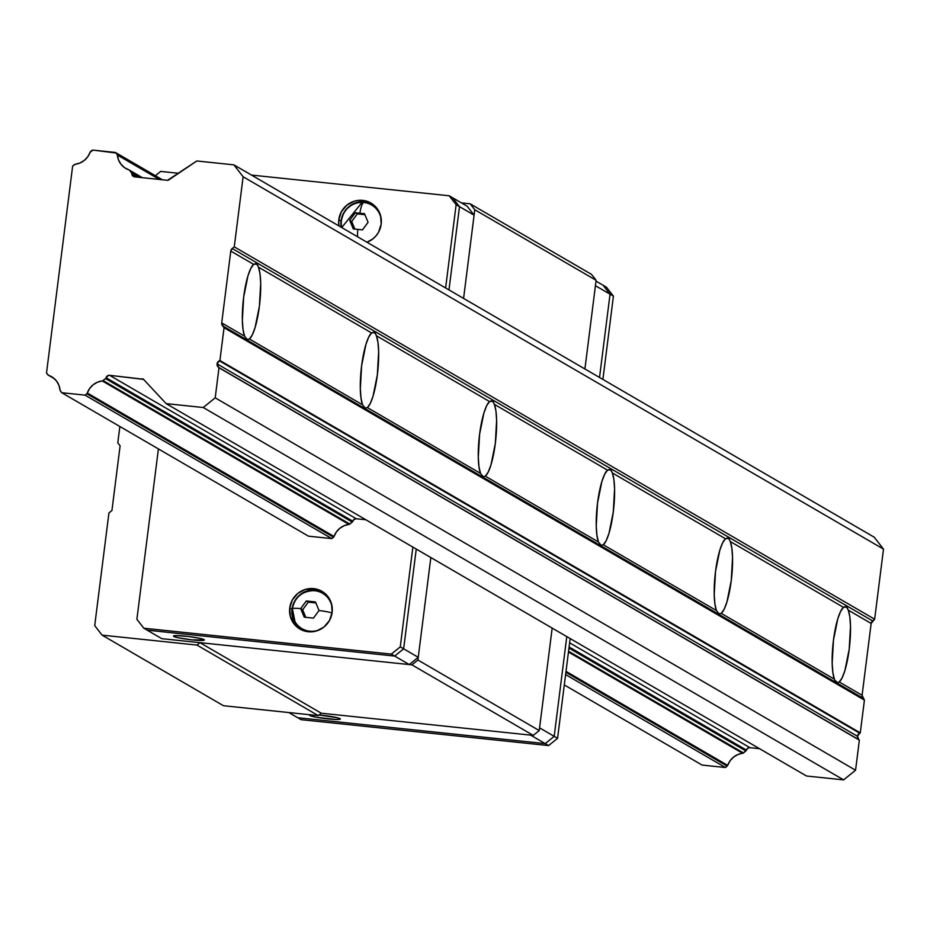 <?xml version="1.0" encoding="UTF-8"?>
<svg xmlns="http://www.w3.org/2000/svg" width="930" height="930" viewBox="0 0 930 930"><rect width="100%" height="100%" fill="white"/><g stroke="black" fill="none" stroke-linecap="round" stroke-linejoin="round"><path stroke-width="1.4" d="M838.104 682.69L839.232 681.981L862.087 695.268A3.825 3.708 -59.8 0 0 862.831 698.058L222.456 325.686L224.049 327.732L864.423 700.104L862.831 698.058L222.456 325.686A3.825 3.708 120.2 0 1 221.712 322.896L244.567 336.195L247.229 339.485L249.414 339.008L247.229 339.485L244.567 336.195A38.223 8.335 -84 0 1 243.66 297.112A38.223 8.335 -84 0 1 253.646 264.364L256.761 263.992L254.843 263.795L257.296 264.457L258.482 267.177A38.223 8.335 -84 0 1 259.389 306.261A38.223 8.335 -84 0 1 249.414 339.008L362.526 404.783L361.014 398.156L360.329 388.787L361.619 365.711L365.932 344.379L368.733 337.044L371.605 332.963L258.482 267.177L260.005 273.815L260.691 283.185L259.389 306.261L255.076 327.593L252.286 334.928L249.414 339.008L362.526 404.783L365.188 408.072L367.373 407.607L365.188 408.072L362.526 404.783A38.223 8.335 -84 0 1 361.619 365.711A38.223 8.335 -84 0 1 371.605 332.963L374.72 332.58L372.802 332.382L375.267 333.045L376.452 335.776A38.223 8.335 -84 0 1 377.348 374.86A38.223 8.335 -84 0 1 367.373 407.607L480.496 473.382L478.973 466.744L478.287 457.386L479.589 434.298L483.902 412.978L486.692 405.631L489.564 401.551L376.452 335.776L377.964 342.414L378.65 351.773L377.348 374.86L373.046 396.18L370.245 403.527L367.373 407.607L480.496 473.382L483.147 476.672L485.332 476.195L483.147 476.672L480.496 473.382A38.223 8.335 -84 0 1 479.589 434.298A38.223 8.335 -84 0 1 489.564 401.551L492.691 401.179L490.773 400.981L493.226 401.644L494.411 404.376A38.223 8.335 -84 0 1 495.318 443.447A38.223 8.335 -84 0 1 485.332 476.195L598.455 541.981L596.944 535.343L596.246 525.973L597.548 502.898L601.861 481.566L604.663 474.23L607.534 470.15L494.411 404.376L495.934 411.002L496.62 420.372L495.318 443.447L491.005 464.779L488.204 472.115L485.332 476.195L598.455 541.981L601.117 545.271L603.303 544.794L601.117 545.271L598.455 541.981A38.223 8.335 -84 0 1 597.548 502.898A38.223 8.335 -84 0 1 607.534 470.15L610.65 469.778L608.731 469.569L611.184 470.243L612.37 472.963A38.223 8.335 -84 0 1 613.277 512.046A38.223 8.335 -84 0 1 603.303 544.794L716.426 610.568L714.903 603.942L714.217 594.572L715.519 571.497L719.82 550.165L722.622 542.829L725.493 538.749L612.37 472.963L613.893 479.601L614.579 488.959L613.277 512.046L608.976 533.378L606.174 540.714L603.303 544.794L716.426 610.568L719.076 613.858L721.262 613.382L719.076 613.858L716.426 610.568A38.223 8.335 -84 0 1 715.519 571.497A38.223 8.335 -84 0 1 725.493 538.749L728.62 538.365L726.69 538.168L729.155 538.83L730.341 541.562A38.223 8.335 -84 0 1 731.247 580.634A38.223 8.335 -84 0 1 721.262 613.382L834.384 679.167L832.862 672.529L832.176 663.171L833.478 640.084L837.79 618.752L840.592 611.417L843.463 607.337L730.341 541.562L731.852 548.189L732.549 557.558L731.247 580.634L726.935 601.966L724.133 609.313L721.262 613.382L834.384 679.167L834.966 680.318L834.384 679.167A38.223 8.335 -84 0 1 833.478 640.084A38.223 8.335 -84 0 1 843.463 607.337L846.579 606.965L844.661 606.767L847.114 607.43L848.3 610.161A38.223 8.335 -84 0 1 849.206 649.233A38.223 8.335 -84 0 1 839.232 681.981L837.605 682.69L834.966 680.318L837.605 682.69M845.091 606.686L843.463 607.337L730.341 541.562L728.62 538.365L725.493 538.749L612.37 472.963L610.65 469.778L607.534 470.15L494.411 404.376L492.691 401.179L489.564 401.551L376.452 335.776L374.72 332.58L371.605 332.963L258.482 267.177L256.761 263.992L253.646 264.364L230.78 251.077A3.825 3.708 120.2 0 1 232.209 248.519L872.584 620.891A3.825 3.708 -59.8 0 0 871.154 623.449L848.3 610.161L846.579 606.965L845.091 606.686L845.893 606.72M255.273 263.713L256.076 263.748M373.232 332.312L374.034 332.336M491.203 400.9L492.005 400.935M609.162 469.499L609.964 469.522M727.121 538.098L727.934 538.121M217.074 363.886A3.825 3.708 120.2 0 1 219.341 360.805L859.715 733.177A3.825 3.708 -59.8 0 0 857.448 736.258L217.074 363.886L857.448 736.258A3.825 3.708 -59.8 0 0 858.89 739.722L218.515 367.35A3.825 3.708 120.2 0 1 217.074 363.886L219.341 360.805L859.715 733.177A3.825 3.708 -59.8 0 0 860.285 732.863L219.91 360.491A3.825 3.708 120.2 0 1 219.341 360.805A3.825 3.708 -59.8 0 0 219.91 360.491L860.285 732.863L864.423 700.104L224.049 327.732L219.91 360.491L224.049 327.732L221.712 322.896L244.567 336.195L243.044 329.557L242.358 320.199L243.66 297.112L247.973 275.78L250.775 268.445L253.646 264.364L230.78 251.077L221.712 322.896L230.78 251.077L232.209 248.519L872.584 620.891L874.642 619.217L234.267 246.857L232.209 248.519L234.267 246.857L874.642 619.217L883.5 549.119L243.125 176.758L234.267 246.857L243.125 176.758L883.5 549.119L874.258 537.226L233.895 164.854L243.125 176.758L233.895 164.854L874.258 537.226L883.5 549.119L874.642 619.217L871.154 623.449L848.3 610.161L849.822 616.788L850.508 626.157L849.206 649.233L844.893 670.565L842.103 677.9L839.232 681.981L862.087 695.268L871.154 623.449L862.087 695.268L864.423 700.104L860.285 732.863A3.825 3.708 -59.8 0 1 859.715 733.177L857.448 736.258L858.89 739.722L218.515 367.35A3.825 3.708 120.2 0 1 218.992 367.78L859.367 740.152A3.825 3.708 -59.8 0 0 858.89 739.722A3.825 3.708 -59.8 0 1 859.367 740.152L218.992 367.78L215.202 397.831L203.24 407.514L166.144 403.632L143.429 379.231L166.144 403.632L806.508 776.004L166.144 403.632L203.24 407.514L843.615 779.886L203.24 407.514L215.202 397.831L855.565 770.203L215.202 397.831L218.992 367.78A3.825 3.708 -59.8 0 0 218.515 367.35L217.074 363.886M743.442 752.94L745.895 750.952L568.951 648.071L745.895 750.952A1.639 1.593 -59.8 0 0 746.465 750.103L569.09 646.966L746.465 750.103L747.778 748.243L749.952 747.673A3.278 3.185 -59.8 0 0 746.465 750.103L743.442 752.94L568.556 651.244L743.442 752.94A1.639 1.593 -59.8 0 1 742.617 753.3A18.019 17.496 -59.8 0 0 727.679 765.378L566.01 671.367L727.679 765.378L730.015 760.88L733.479 757.183L737.792 754.59L743.442 752.94M352.261 522.056L105.52 378.591L103.067 380.568L349.808 524.043L103.067 380.568A1.639 1.593 120.2 0 1 102.242 380.928L348.971 524.392L344.147 525.683L339.834 528.287L336.369 531.972L334.044 536.471L87.304 393.006A1.639 1.593 120.2 0 1 86.781 393.75L85.06 395.145L331.789 538.61L85.06 395.145L61.74 392.704L60.415 390.984A1.639 1.593 120.2 0 1 60.078 390.158L61.74 392.704L308.469 536.168L61.74 392.704L85.06 395.145L86.781 393.75L333.51 537.226L86.781 393.75L87.304 393.006A18.019 17.496 120.2 0 1 102.242 380.928L348.971 524.392L349.808 524.043A1.639 1.593 120.2 0 1 348.971 524.392A18.019 17.496 120.2 0 0 334.044 536.471L87.304 393.006L89.64 388.507L93.105 384.811L97.418 382.218L102.684 380.812L105.52 378.591L352.261 522.056L349.808 524.043L352.819 521.207L106.09 377.731A1.639 1.593 120.2 0 1 105.52 378.591L106.09 377.731A3.278 3.185 120.2 0 1 109.577 375.301L356.306 518.777L354.144 519.347L352.819 521.207L106.09 377.731L108.45 375.395L109.577 375.301L356.306 518.777L365.897 519.777L356.306 518.777A3.278 3.185 120.2 0 0 352.819 521.207A1.639 1.593 120.2 0 1 352.261 522.056M131.851 173.794L137.698 177.188L131.851 173.794L131.514 172.841A1.639 1.593 120.2 0 1 131.851 173.794A3.278 3.185 120.2 0 0 134.652 176.874L167.528 180.315L134.652 176.874L132.676 175.875L131.851 173.794M139.279 177.363L131.514 172.841L139.279 177.363M142.092 177.653L129.619 170.399L131.514 172.841L129.619 170.399L142.092 177.653M162.087 179.746L116.122 153.008L160.716 179.606L117.041 154.206A1.639 1.593 120.2 0 1 117.366 155.043L159.367 179.455L117.366 155.043L116.122 153.008L162.087 179.746M90.675 151.439L91.872 150.474A1.639 1.593 120.2 0 1 93.058 150.114L115.053 152.427A1.639 1.593 120.2 0 1 116.122 153.008L93.058 150.114L90.14 152.183A1.639 1.593 120.2 0 1 90.675 151.439M702.115 765.076L564.301 684.933L702.115 765.076L725.435 767.517L727.155 766.122L565.893 672.344L727.155 766.122A1.639 1.593 -59.8 0 0 727.679 765.378L725.435 767.517L565.603 674.576L725.435 767.517L702.115 765.076M568.451 652.023L742.617 753.3L568.451 652.023M569.613 642.816L749.952 747.673L759.531 748.685L749.952 747.673L569.613 642.816M143.604 379.405L142.464 378.754A1.639 1.593 120.2 0 1 143.429 379.231L109.577 375.301L143.604 379.405M168.597 180.048A1.639 1.593 120.2 0 1 167.528 180.315L196.8 160.971L233.895 164.854L196.8 160.971L168.597 180.048M128.898 169.888A1.639 1.593 120.2 0 1 129.619 170.399L128.898 169.888A18.019 17.496 120.2 0 1 117.366 155.043L118.517 159.902L120.97 164.215L124.527 167.632L128.898 169.888M142.29 177.677L129.421 170.19M74.377 164.622A1.639 1.593 120.2 0 1 75.214 164.273L72.656 166.017L46.5 373.081L48.546 375.301A18.019 17.496 120.2 0 1 60.078 390.158L58.927 385.287L56.486 380.975L52.929 377.557L48.546 375.301A1.639 1.593 120.2 0 1 47.825 374.79L46.5 373.081L72.656 166.017L74.377 164.622M54.289 378.638L48.546 375.301L54.289 378.638M806.508 776.004L843.615 779.886L855.565 770.203L859.367 740.152L855.565 770.203L843.615 779.886L806.508 776.004M90.14 152.183A18.019 17.496 120.2 0 1 75.214 164.273L80.038 162.982L84.351 160.379L87.815 156.693L90.14 152.183M199.95 642.653L196.951 645.071L318.293 715.635L321.28 713.217L199.95 642.653L321.28 713.217L533.262 735.398L539.237 730.562L417.907 660.009L411.92 664.845L533.262 735.398L411.92 664.845L199.95 642.653L411.92 664.845L417.907 660.009L539.237 730.562L552.176 628.11L430.846 557.547L417.907 660.009L430.846 557.547L552.176 628.11L539.237 730.562L533.262 735.398L321.28 713.217L318.293 715.635L196.951 645.071L102.091 635.144L94.709 625.634L108.938 512.93L111.937 510.512L120.109 445.807L117.796 442.831L119.865 426.498L117.796 442.831L120.109 445.807L111.937 510.512L108.938 512.93L94.709 625.634L102.091 635.144L223.433 705.707L102.091 635.144L196.951 645.071L199.95 642.653M223.433 705.707L318.293 715.635L223.433 705.707M474.788 209.75L463.582 298.425L474.788 209.75L470.162 203.81L461.443 202.891L470.162 203.81L474.788 209.75L596.118 280.302L474.788 209.75M584.912 368.978L596.118 280.302L584.912 368.978M591.503 274.362L596.118 280.302L591.503 274.362L470.162 203.81L591.503 274.362M155.368 175.712L160.681 171.411L155.368 175.712M178.583 173.294L160.681 171.411L178.583 173.294M173.829 636.446A15.566 1.476 7.2 0 1 173.492 636.073A15.566 1.476 7.2 0 1 187.418 636.341A15.566 1.476 7.2 0 1 204.042 639.608A15.566 1.476 7.2 0 1 204.368 639.968A15.566 1.476 7.2 0 1 190.452 639.701A15.566 1.476 7.2 0 1 173.829 636.446L173.91 635.794L173.829 636.446L178.153 637.748L192.138 639.887L204.368 639.933L199.718 638.306L188.744 636.504L175.991 635.585L173.829 636.446M452.573 197.73L459.501 206.658L448.981 289.928L459.501 206.658L452.573 197.73L467.174 206.228L452.573 197.73L459.501 206.658L474.102 215.144L459.501 206.658L448.981 289.928L459.501 206.658L456.13 204.693L449.202 195.777L251.46 175.073L449.202 195.777L452.573 197.73L449.202 195.777L456.13 204.693L459.501 206.658L452.573 197.73M416.245 549.06L403.643 648.815L394.669 656.069L147.184 630.168L161.785 638.666L147.184 630.168L394.669 656.069L403.643 648.815L416.245 549.06L430.846 557.547L416.245 549.06L403.643 648.815L418.244 657.312L403.643 648.815L394.669 656.069L409.27 664.566L394.669 656.069L147.184 630.168L143.813 628.215L391.298 654.115L400.272 646.862L412.874 547.096L416.245 549.06L412.874 547.096L400.272 646.862L403.643 648.815L400.272 646.862L391.298 654.115L394.669 656.069L391.298 654.115L143.813 628.215L147.184 630.168L394.669 656.069L403.643 648.815L416.245 549.06M467.174 206.228L474.102 215.144L463.582 298.425L474.102 215.144L467.174 206.228M430.846 557.547L418.244 657.312L409.27 664.566L161.785 638.666L409.27 664.566L418.244 657.312L430.846 557.547M319.118 714.961A15.566 1.476 7.2 0 1 339.973 718.646A15.566 1.476 7.2 0 1 340.31 719.018A15.566 1.476 7.2 0 1 326.384 718.75A15.566 1.476 7.2 0 1 309.771 715.484L309.853 714.845L309.771 715.484A15.566 1.476 7.2 0 1 309.434 715.124A15.566 1.476 7.2 0 1 310.143 714.775M552.176 628.11L539.574 727.865L552.176 628.11L566.788 636.597L552.176 628.11M530.612 735.119L321.28 713.217L530.612 735.119L545.213 743.616L530.612 735.119M288.846 712.554L297.728 717.716L288.846 712.554M603.117 285.278L596.014 281.139L603.117 285.278L610.045 294.194L595.433 285.696L610.045 294.194L599.525 377.475L610.045 294.194L599.525 377.475L610.045 294.194L603.117 285.278L610.045 294.194L613.416 296.147L602.896 379.428L613.416 296.147L610.045 294.194L603.117 285.278L606.488 287.231L613.416 296.147L606.488 287.231L603.117 285.278M566.788 636.597L554.187 736.351L539.574 727.865L554.187 736.351L545.213 743.616L297.728 717.716L545.213 743.616L297.728 717.716L301.099 719.669L297.728 717.716L545.213 743.616L554.187 736.351L545.213 743.616L548.584 745.569L301.099 719.669L548.584 745.569L545.213 743.616L554.187 736.351L566.788 636.597L554.187 736.351L557.558 738.315L548.584 745.569L557.558 738.315L554.187 736.351L566.788 636.597L570.16 638.561L557.558 738.315L570.16 638.561L566.788 636.597M310.539 714.717L309.434 715.158L310.678 715.879L316.456 717.274L335.928 719.495L340.055 719.239L337.602 717.821L318.781 714.938M319.99 590.771L311.724 589.911L303.668 592.329L297.065 597.665L294.636 601.187L291.985 609.278L289.742 607.976A21.843 21.216 120.2 0 1 321.908 591.306A21.843 21.216 120.2 0 1 332.138 612.405A21.843 21.216 120.2 0 1 299.96 629.064A21.843 21.216 120.2 0 1 289.742 607.976L291.985 609.278A21.843 21.216 -59.8 0 0 301.099 629.691M381.184 224.165A21.843 21.216 120.2 0 1 366.978 242.253L373.046 238.766L376.092 235.778L378.522 232.256L381.184 224.165A21.843 21.216 120.2 0 0 370.965 203.066A21.843 21.216 120.2 0 0 338.787 219.724L341.031 221.038A21.843 21.216 -59.8 0 0 341.124 227.211L341.031 221.038L338.787 219.724L341.438 211.645L346.913 205.123L354.388 201.171L358.515 200.357L362.712 200.38L370.617 202.868L376.894 208.262L380.614 215.748L381.184 224.165M338.88 225.909A21.843 21.216 120.2 0 1 338.787 219.724L338.88 225.909M292.45 608.627A20.472 19.89 120.2 0 1 322.571 593.27A20.472 19.89 120.2 0 1 332.312 609.743A20.472 19.89 -59.8 0 0 313.41 590.655A20.472 19.89 -59.8 0 0 293.322 604.884M323.152 593.607L326.349 595.839L330.243 600.408A20.472 19.89 -59.8 0 0 323.477 593.793A20.472 19.89 -59.8 0 0 323.024 593.538M341.752 227.583A20.472 19.89 120.2 0 1 363.886 202.507A13.648 2.976 96 0 0 359.887 213.214A13.648 2.976 -84 0 1 363.886 202.507A20.472 19.89 120.2 0 1 371.616 205.03A20.472 19.89 120.2 0 1 381.358 221.491A20.472 19.89 -59.8 0 0 363.886 202.507M332.045 613.01A13.648 1.302 -172.8 0 0 319.037 610.522L313.422 618.125L304.238 617.171L300.669 608.604L302.657 609.755L308.272 602.14L306.284 600.989L308.272 602.14L315.863 602.942L308.272 602.14L302.657 609.755L300.669 608.604L306.284 600.989L312.678 601.64L315.468 601.954L319.037 610.522L313.422 618.125L304.238 617.171L300.669 608.604A13.648 1.302 -172.8 0 0 292.357 608.743A13.648 1.302 7.2 0 1 300.669 608.604L306.284 600.989L308.551 601.21L315.468 601.954L319.037 610.522A13.648 1.302 7.2 0 1 331.65 612.87M361.142 202.415A20.472 19.89 -59.8 0 0 341.31 224.165M357.539 236.755A13.648 2.976 -84 0 1 357.841 229.385L353.284 228.931L349.715 220.364L355.33 212.749L364.514 213.714L368.082 222.282L362.468 229.884L353.284 228.931L349.715 220.364L351.703 221.514L354.853 229.082L351.703 221.514L349.715 220.364L355.33 212.749L357.318 213.9L351.703 221.514L357.318 213.9L355.33 212.749L364.514 213.714L368.082 222.282L362.468 229.884L357.841 229.385A13.648 2.976 96 0 0 357.539 236.755M364.909 214.702L357.318 213.9L364.909 214.702M302.657 609.755L305.807 617.322L302.657 609.755M292.415 608.894A20.472 19.89 -59.8 0 0 296.577 623.995A20.472 19.89 -59.8 0 0 321.117 628.982A20.472 19.89 120.2 0 1 301.994 628.668A20.472 19.89 120.2 0 1 292.415 608.894M379.3 212.168A20.472 19.89 -59.8 0 0 372.523 205.553A20.472 19.89 -59.8 0 0 372.07 205.298M370.163 240.742A20.472 19.89 120.2 0 1 366.792 242.137M302.448 628.924A20.472 19.89 -59.8 0 0 302.889 629.192A20.472 19.89 -59.8 0 0 311.992 631.807L306.795 630.924L302.855 629.18M369.036 202.531L360.77 201.671L352.714 204.089L346.111 209.424L343.682 212.947L341.031 221.038A21.843 21.216 -59.8 0 1 372.058 203.751M372.198 205.367L375.395 207.599L379.289 212.168M323.012 592.003A21.843 21.216 -59.8 0 0 291.985 609.278L291.857 613.533L294.043 621.635L299.135 628.192M334.044 536.471L331.789 538.61L308.469 536.168L331.789 538.61L333.51 537.226A1.639 1.593 120.2 0 0 334.044 536.471M445.61 287.975L456.13 204.693L445.61 287.975M158.414 448.911L136.884 619.287L143.813 628.215L136.884 619.287L158.414 448.911M289.742 607.976L292.392 599.885L297.867 593.363L305.342 589.411L313.666 588.62L321.559 591.108L327.848 596.502L331.557 603.988L332.138 612.405L329.476 620.496L324 627.006L316.525 630.97L308.214 631.761L300.309 629.273L294.019 623.867L290.311 616.392L289.742 607.976M129.189 170.016L142.36 177.677M115.669 152.625L162.366 179.769M322.571 593.27L323.477 593.793M313.015 590.643C301.564 591.48 294.682 597.513 292.357 608.755L294.984 621.659M362.061 202.403L341.728 227.571M372.523 205.553L371.616 205.03M301.994 628.668L302.889 629.192"/></g></svg>
